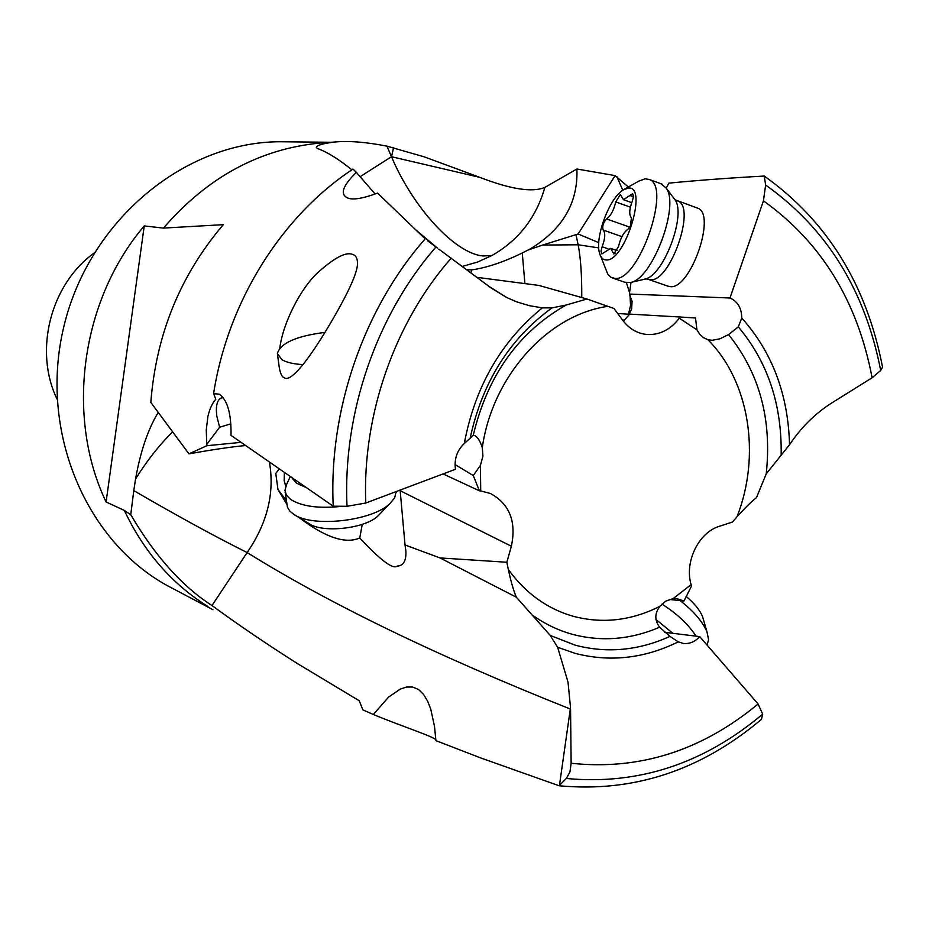 <?xml version="1.0" encoding="UTF-8"?>
<svg xmlns="http://www.w3.org/2000/svg" width="929" height="929" viewBox="0 0 929 929"><rect width="100%" height="100%" fill="white"/><g stroke="black" fill="none" stroke-linecap="round" stroke-linejoin="round"><path stroke-width="1.39" d="M666.267 188.122L668.834 183.129C697.83 180.319 729.648 177.962 764.253 176.057C827.147 220.858 866.571 284.564 882.55 367.164L880.704 370.45L872.11 377.755L830.793 403.569C814.71 413.974 800.961 427.677 789.534 444.712L766.228 473.848L756.473 497.654C751.607 501.381 745.116 507.78 736.987 516.838L732.389 522.086L719.522 526.244C698.724 532.271 684.197 561.999 691.13 584.643L673.177 598.555L665.698 601.179L659.927 606.312C654.585 613.291 654.481 620.247 659.613 627.203L669.96 636.377L678.251 641.858C644.412 658.51 610.039 662.354 575.156 653.377L557.621 647.258L550.223 635.424L516.385 597.231C513.76 591.32 511.066 582.077 508.326 569.489L506.851 562.254L511.368 546.229C516.559 521.587 509.591 504.017 490.454 493.496L480.723 490.93L480.421 465.383L473.279 475.555L455.036 464.57M696.924 329.83L695.519 318.008L680.121 317.021L679.273 318.182L696.924 329.83L699.711 334.254L703.404 337.61L707.886 339.712L712.264 340.304L719.94 338.806L728.557 334.591L738.311 326.892L741.748 318.02C741.656 308.138 737.731 301.472 729.985 298L763.441 200.838L765.635 185.034L764.253 176.057M325.545 142.671L320.087 143.054C259.586 148.907 207.376 177.253 163.458 228.093L144.239 225.933L106.103 501.985L124.335 510.427L130.757 514.689C154.98 555.983 182.049 586.269 211.986 605.534C238.033 624.636 266.658 644.076 297.861 663.84L298.314 664.13M124.335 510.427C143.96 551.907 171.83 583.946 207.945 606.521M559.107 785.76C633.183 792.716 700.617 770.582 761.432 719.371L762.686 714.146C703.578 763.812 638.13 785.26 566.33 778.479L559.107 785.76L480.583 757.901L435.91 740.645L434.505 726.443L430.766 709.175L427.677 701.221L423.578 694.451L418.561 689.515L412.685 687.03L406.472 687.054L400.248 689.097L388.554 697.122L373.342 714.494L362.833 709.849L359.279 700.78L297.861 663.84M269.491 462.537C274.717 493.241 267.262 523.248 247.137 552.558C215.4 536.73 177.613 516.083 133.788 490.628L130.757 514.689M559.444 785.435L570.313 709.024C437.408 656.083 329.69 603.931 247.137 552.558L211.986 605.534M163.458 228.093L223.32 224.667C180.296 275.135 156.13 334.382 150.823 402.431L188.947 453.863L206.83 445.723L206.261 429.964L207.887 416.529C209.768 408.609 212.416 402.872 215.818 399.296L213.589 393.652L219.36 394.21C227.442 399.946 231.333 413.672 231.031 435.399L333.232 506.212C328.576 410.258 363.727 308.707 425.157 238.869L377.592 193.104C362.728 198.574 352.741 200.2 347.632 197.97C339.735 194.312 342.65 185.777 356.376 172.364L353.008 169.078C281.742 215.946 227.93 301.333 213.589 393.652M133.788 490.628L135.564 478.934C140.418 451.552 147.943 429.419 158.139 412.546M351.894 169.821C338.644 159.103 327.136 151.984 317.381 148.466L316.336 147.456C316.592 145.307 322.781 143.484 334.893 141.998C348.689 140.685 366.038 142.067 386.928 146.143L424.135 156.815L479.678 177.323C510.764 189.319 532.491 192.675 544.858 187.391L576.909 169.008L615.137 175.604L628.364 187.019M287.595 141.812L280.233 141.742C184.72 141.696 89.335 219.987 63.962 326.125C38.008 432.124 87.129 545.009 172.202 588.208L212.927 609.703M106.103 501.985C65.158 416.598 80.904 300.195 144.239 225.933M622.767 190.259L616.821 176.522M581.751 297.535C581.891 275.344 580.695 257.763 578.152 244.78L542.675 245.047L578.117 233.992L615.137 175.604M578.117 233.992L598.764 242.655M631.012 282.37L629.363 294.052L632.092 301.31L631.615 309.032L629.2 314.246M628.492 314.199L630.536 305.502L629.955 294.702M626.448 282.718L629.607 292.949M729.985 298L629.363 294.052M667.846 286.132L670.32 286.643C690.479 289.651 716.863 213.821 697.563 208.131L696.773 207.852M624.393 320.122L622.535 320.006L624.393 320.122L629.699 314.095L680.121 317.021M333.232 506.212L347.016 506.282L365.759 503.019L455.465 469.273C454.084 459.007 457.022 450.437 464.279 443.574L473.244 435.306L474.638 435.55C477.634 437.048 480.188 441.089 482.29 447.685C492.416 375.99 547.994 314.745 607.845 306.349L613.964 308.463L622.883 320.47C629.467 329.04 637.7 333.732 647.583 334.533C660.124 334.928 670.68 329.481 679.273 318.182M482.29 447.685L482.929 456.127L480.421 465.383M470.097 438.43C482.267 382.179 509.58 338.667 552.012 307.894L542.35 307.871L529.251 305.653L516.57 301.809L506.758 297.535L491.453 288.222L438.778 249.1M230.775 423.845L219.604 427.235L216.852 416.297C215.551 406.194 217.014 400.085 221.23 397.96L223.378 397.67M240.808 442.367L206.83 445.723M219.604 427.235L207.109 443.934M375.107 194.01L356.376 172.364M279.048 365.759C280.012 373.063 281.801 377.069 284.413 377.789C288.478 381.087 299.997 373.086 325.313 331.827C347.887 294.493 358.594 271.198 357.421 261.943C357.189 257.565 355.354 254.976 351.917 254.174C345.123 251.991 333.499 258.367 317.056 273.312C301.17 288.141 283.066 322.212 279.815 348.003M476.879 277.341L538.878 285.424L586.965 299.022L566.226 304.991L552.012 307.894M544.858 187.391C536.3 217.479 518.696 240.17 492.033 255.463L477.552 262.059L462.27 266.402M466.764 269.77L471.769 269.886C486.761 267.726 503.599 262.094 522.272 252.978L530.122 248.96C562.614 229.417 578.21 202.766 576.909 169.008M607.845 306.349L586.965 299.022M470.852 272.824L471.769 269.886M284.367 472.873L284.158 480.572L285.749 486.146M57.017 399.087C33.653 350.628 50.445 284.529 94.084 253.071M366.955 711.684L362.833 709.849M570.534 707.735L568.014 682.072L557.621 647.258M245.326 445.56C231.867 446.791 213.078 449.555 188.947 453.863M286.341 500.568L277.957 489.478L275.797 473.43L279.048 469.191M277.957 489.478L286.852 504.273M299.138 517.592C325.266 537.461 345.472 544.255 359.744 537.972L362.275 524.328M516.385 597.231L440.009 557.934L405.021 544.94L405.868 550.932C406.345 560.802 403.441 565.854 397.182 566.098C392.99 569.628 380.518 560.257 359.744 537.972M570.557 709.094L571.138 763.255C639.21 770.536 701.534 750.783 758.099 703.996L699.711 636.597C694.985 641.823 689.504 644.099 683.279 643.437L678.251 641.858M566.33 778.479L569.953 771.929L571.138 763.255M762.686 714.146L758.099 703.996M699.711 636.597L664.723 632.335M669.252 599.472L684.011 600.993L676.556 598.566L673.177 598.555M440.009 557.934L506.851 562.254M400.12 490.082L405.021 544.94M473.279 475.555L479.422 490.826L443.075 473.929M479.422 490.826L480.723 490.93M684.011 600.993L691.548 585.944L691.13 584.643M435.864 739.914C434.737 736.894 402.431 726.594 373.342 714.494M542.675 245.047L528.589 249.855M617.715 313.503L629.572 314.269M360.046 176.731L391.481 156.711L479.678 177.334M660.949 183.721L666.314 188.204C679.773 206.424 652.03 279.339 630.652 282.462L624.811 282.253L612.768 278.085M624.497 189.214L638.618 181.201L645.098 178.809L649.116 179.436C672.027 186.09 638.676 282.079 614.824 278.398L610.794 277.202L607.717 274.009L600.668 256.137M606.196 259.957C603.026 259.876 600.831 257.658 599.588 253.315C594.479 237.778 609.552 197.505 623.44 189.818L628.039 188.122C648.639 184.592 625.136 261.932 606.196 259.957M603.2 230.044C605.569 232.889 605.209 238.451 602.12 246.754L601.017 251.155L601.864 253.965L610.62 248.357L613.872 253.977L618.517 246.533C620.479 238.126 623.626 232.366 627.958 229.254L630.338 226.444L631.43 217.827C628.91 214.971 629.235 209.327 632.394 200.885L633.508 196.425L632.661 193.708L623.464 199.689L620.328 194.486L615.753 201.93C613.814 210.175 610.748 215.842 606.579 218.93C603.153 222.728 602.027 226.432 603.2 230.044L621.942 236.64M303.144 364.609C293.692 364.075 286.631 362.449 281.963 359.744L277.376 353.508C280.465 343.115 296.328 336.066 324.964 332.385M290.138 476.867L286.562 484.508L284.948 490.5L286.48 495.215L290.614 499.407C301.786 506.514 319.1 508.802 342.557 506.259M285.168 492.149L287.444 507.257L289.894 511.159L293.715 514.306C312.167 527.811 372.308 521.123 389.948 503.553L394.651 497.886L396.149 491.569M294.865 515.003L309.078 523.619C322.502 533.362 365.19 528.624 377.964 515.943L379.961 513.888M696.03 636.144C688.517 624.497 677.16 613.802 661.959 604.094M707.039 645.063L708.595 639.779L707.015 632.045C702.754 621.791 693.789 611.305 680.121 600.587M703.532 619.957L702.579 616.693C699.92 610.167 694.427 603.385 686.113 596.36M765.635 185.034C826.694 228.406 865.05 290.208 880.704 370.45M741.748 318.02C772.208 352.068 788.14 394.302 789.534 444.712M872.11 377.755C857.537 301.228 821.306 242.26 763.441 200.838M135.564 478.934C146.933 460.738 159.219 445.119 172.411 432.09M659.927 606.312C631.337 620.735 602.317 624.033 572.868 616.194C547.03 608.704 525.512 593.132 508.326 569.489M707.886 339.712C749.517 381.192 761.106 455.524 736.987 516.838M451.25 258.123C394.837 322.061 362.217 414.891 365.759 503.019M464.279 443.574C474.986 386.743 501.01 341.5 542.35 307.871M347.016 506.282C342.615 413.289 376.57 314.919 435.922 247.056M669.96 636.377C638.687 650.579 607.113 653.517 575.248 645.202L550.223 635.424M659.613 627.203C630.628 639.675 601.469 642.02 572.136 634.252C558.434 630.419 545.567 624.311 533.548 615.904M400.178 490.709L511.368 546.229M728.557 334.591C759.481 373.052 772.045 419.478 766.228 473.848M738.311 326.892C767.772 361.927 782.055 404.73 781.15 455.28M522.272 252.978L524.897 283.624M598.752 247.892L578.152 244.78L575.992 234.619M473.244 435.306C487.539 375.49 518.533 332.059 566.226 304.991M393.582 147.665L391.481 156.711C412.743 207.179 454.78 253.582 483.15 255.986L492.033 255.463M391.481 156.711L386.928 146.143M676.765 200.641L677.671 200.966C696.587 206.505 670.169 282.59 650.381 279.722L646.305 278.944M673.664 197.97L675.046 199.816C686.461 215.307 663.236 276.261 645.005 279.002L644.563 279.106M607.949 248.786L602.12 246.754M629.897 227.187L606.579 218.93M630.396 207.155L615.753 201.93M633.485 196.774L629.908 195.496M615.335 253.187L612.652 252.258M292.275 478.33L296.514 483.15L304.886 486.982M672.921 633.334L655.92 619.469M320.087 143.054L334.893 141.998M280.233 141.742L330.979 142.276M631.441 309.496L631.732 308.649M437.513 248.148L415.054 229.277M347.632 197.97L348.596 198.295M427.572 240.774L437.338 248.02M506.537 297.385L489.258 286.585M285.122 484.52L285.784 486.064M648.605 279.455L668.497 286.364M666.314 188.204L675.046 199.816L697.563 208.131M645.922 278.932L630.652 282.462M649.116 179.436L661.924 184.07M631.708 202.638L623.707 199.781M617.111 250.633L610.62 248.357M279.466 368.871L277.527 354.681M396.184 492.265L396.102 491.592M377.964 515.943L389.948 503.553M707.492 644.296L706.992 645.016M702.579 616.693L707.015 632.045"/></g></svg>
